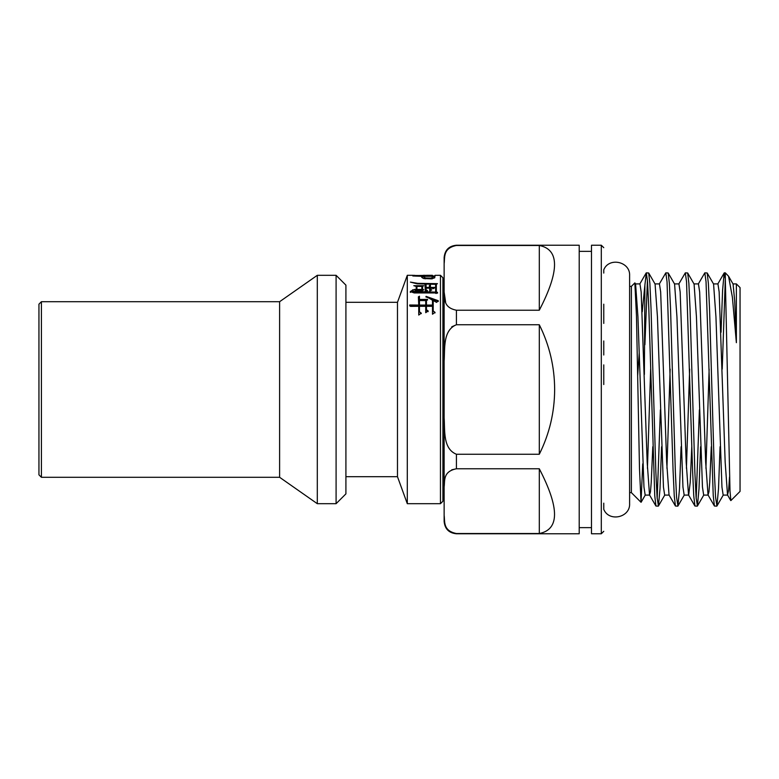 <?xml version="1.0" encoding="UTF-8"?>
<svg xmlns="http://www.w3.org/2000/svg" width="779" height="779" viewBox="0 0 779 779"><rect width="100%" height="100%" fill="white"/><g stroke="black" fill="none" stroke-linecap="round" stroke-linejoin="round"><path stroke-width="1.17" d="M603.764 364.893L603.764 384.534M603.764 273.078L603.764 269.797C608.983 256.797 630.415 261.608 629.607 275.571L629.607 503.585C630.415 517.548 608.983 522.358 603.764 509.349L603.764 503.156M631.389 492.64L641.029 502.28L639.491 468.559L636.453 315.378L634.846 282.904L631.389 286.36L631.389 492.64L629.607 492.64M641.029 502.28L642.724 463.875M652.792 446.727L651.244 482.201L650.465 491.812L649.53 494.957L647.174 462.268L641.166 291.94L639.939 283.907L635.508 283.907M634.943 282.933L635.586 284.043L637.943 316.771L643.96 487.05L645.178 495.093L649.608 495.093M647.437 468.354L650.65 369.129M659.287 284.043L665.821 272.854L667.038 281.725L673.066 470.088L674.244 495.678L675.432 506.019L669.034 494.957L666.668 462.22L660.66 291.959L659.443 283.907L655.003 283.907M661.575 446.737L660.008 488.822L658.44 506.019L657.077 497.275L655.86 471.996L651.049 308.942L649.871 283.342L648.683 272.981L655.081 284.043L657.437 316.751L663.455 487.07L664.672 495.093L669.112 495.093M666.931 468.354L670.154 369.129M678.782 284.043L685.316 272.854L686.542 281.755L692.56 470.039L693.738 495.658L694.926 506.019L688.529 494.957L686.172 462.249L680.155 291.93L678.937 283.907L674.497 283.907M681.08 446.727L679.502 488.852L677.934 506.019L676.571 497.255L675.354 471.957L670.553 308.951L669.365 283.342L668.187 272.981L674.585 284.043L676.941 316.78L682.949 487.041L684.176 495.093L688.607 495.093M691.781 446.727L690.243 482.191L688.685 495.093M686.426 468.354L689.649 369.129M711.285 446.737L709.737 482.23L708.958 491.822L708.033 494.957L705.667 462.259L699.659 291.95L698.442 283.907L694.001 283.907M700.574 446.727L699.006 488.784L697.429 506.019L696.075 497.275L694.858 472.016L690.048 308.912L688.87 283.332L687.682 272.981L694.079 284.043L696.436 316.732L702.454 487.06L703.671 495.093L708.189 495.093M705.93 468.354L709.143 369.129M729.524 477.021L728.608 490.468L727.528 494.957L725.171 462.229L719.153 291.95L717.936 283.907L713.496 283.907M720.069 446.737L718.501 488.852L716.933 506.019L715.57 497.265L714.353 471.957L709.552 308.961L708.364 283.352L707.186 272.981L713.574 284.043L715.94 316.761L721.948 487.06L723.165 495.093L727.683 495.093M721.033 332.273L722.6 290.187L724.168 272.981L725.317 278.863L725.317 272.854L728.55 276.214L733.078 284.043L734.724 301.22L736.369 342.682L736.369 283.907L733 283.907M603.764 355L603.764 340.968M603.764 323.412L603.764 304.19M601.3 245.229L591.485 245.229L591.485 533.771L601.3 533.771L601.3 245.229L603.764 247.683M644.369 374.446L644.895 285.036L642.247 311.785M639.208 352.994L637.689 375.517M644.895 285.036L646.327 272.854L647.544 281.716L648.761 306.994L654.75 495.658L655.928 506.019L658.294 506.146M657.184 498.745L660.397 409.871M675.432 506.019L677.788 506.146M694.926 506.019L697.293 506.146M696.183 498.745L699.396 409.871M698.276 284.043L704.82 272.854L706.037 281.725L713.243 495.658L714.421 506.019L716.787 506.146M736.369 283.907L740.05 287.587L740.05 491.413L730.858 500.595L730.011 491.14L725.317 278.863L722.211 369.129M707.186 272.981L704.82 272.854M687.682 272.981L685.316 272.854M668.187 272.981L665.821 272.854M648.683 272.981L646.327 272.854M647.437 280.245L644.895 344.746M725.317 281.774L725.424 281.219M728.55 276.214L732.396 297.296L736.369 342.682M456.416 245.229L579.206 245.229L579.206 533.771L456.416 533.771C448.957 533.04 444.867 528.951 444.137 521.492L444.137 515.299C445.033 521.365 442.676 530.772 456.416 533.527L539.302 533.527L539.302 468.773L456.416 468.773C442.667 471.538 445.033 480.925 444.137 487.002L444.137 257.508C444.867 250.049 448.957 245.96 456.416 245.229L456.416 245.473C442.667 248.238 445.033 257.615 444.137 263.701M554.648 389.5C554.57 412.276 549.448 433.864 539.302 454.254L539.302 324.746C549.448 345.136 554.57 366.724 554.648 389.5M539.302 324.746L456.416 324.746C442.667 330.277 445.033 349.041 444.137 361.203L444.137 417.797C445.033 429.92 442.676 448.743 456.416 454.254L539.302 454.254M539.302 468.773C559.604 507.937 559.604 529.525 539.302 533.527M539.302 245.473C559.604 249.475 559.604 271.063 539.302 310.227L539.302 245.473L456.416 245.473L451.742 246.515M442.91 277.762L442.91 501.238L440.456 503.692L440.456 275.308L442.91 277.762L442.91 291.882L444.137 291.998C445.033 298.055 442.676 307.471 456.416 310.227L539.302 310.227M444.137 515.299L444.137 487.002L442.91 487.118M451.742 469.815L456.416 468.773L456.416 454.254M451.762 326.81L456.416 324.746L456.416 310.227M445.607 302.203L444.137 291.998M442.91 291.882L442.91 389.5M397.475 302.32L397.475 476.68L407.3 503.692L407.3 275.308L397.475 302.32L345.915 302.32M336.09 275.308L345.915 285.133L345.915 493.867L336.09 503.692L336.09 275.308L317.306 275.308L317.306 503.692L279.612 477.293L41.404 477.293L38.95 474.839L38.95 304.161L41.404 301.707L279.612 301.707L317.306 275.308M279.612 301.707L279.612 477.293M414.272 289.457L416.2 289.457L416.2 286.409L413.795 285.698L423.688 285.698L422.598 286.458L422.598 289.399L423.805 289.807L422.237 290.694L415.003 290.275L414.272 289.457M430.436 287.451L434.906 287.402L433.689 288.61L430.436 288.162L430.436 289.34L431.761 289.983L429.716 290.995L429.716 288.162L426.094 288.162L426.094 289.924L427.544 290.635L425.373 291.736L425.003 284.958L426.094 284.53L426.094 287.451L429.716 287.451L429.346 285.591L430.436 285.153L430.436 288.162M440.456 275.308L435.023 275.338M432.491 275.367L429.521 275.6L432.063 275.308M414.954 275.377C411.273 275.269 411.672 275.328 416.132 275.571L427.165 275.328M412.451 275.318L413.532 275.328M434.925 275.97L412.831 275.97L421.809 276.321C421.137 276.925 421.79 277.665 423.766 278.551L431.556 278.824L434.721 277.801L434.925 275.97L434.925 276.915L432.326 276.915M435.627 284.345L435.627 292.106L412.997 291.375L413.308 289.749L410.299 291.55L414.155 292.933L435.14 292.933L436.104 293.508L437.555 292.417L436.347 291.921L436.347 284.345L437.438 283.653L417.778 283.342L410.416 282.105L416.989 283.79L435.627 284.345M426.454 305.076L426.454 300.567L427.544 299.37L419.462 299.448L419.462 296.224L418.372 296.857L418.742 305.076L409.696 304.998L410.543 306.381L418.742 306.293L418.742 315.047L421.273 313.148L419.462 311.814L419.462 306.293L425.733 306.293L425.733 312.7L428.148 310.938L426.454 309.73L426.454 306.293L432.491 306.293L432.491 314.229L435.023 312.35L433.212 311.025L433.212 300.49L436.591 302.398L438.275 300.713L426.094 296.361L432.491 300.266L432.491 305.991L426.454 305.991L426.454 305.076L432.491 305.076M438.275 301.483L425.86 296.896M427.544 300.032L419.462 300.119L419.462 299.448M419.462 296.497L418.372 297.218M418.742 305.076L418.742 305.991L409.696 305.913M421.273 313.625L419.462 311.814M428.148 311.619L426.454 310.49L426.454 309.73M435.023 312.905L433.212 311.025M419.462 305.991L425.733 305.991L425.733 305.076L419.462 305.076L419.462 305.991M419.462 305.076L419.462 300.567L425.733 300.567L425.733 305.076M435.627 292.106L435.627 292.875L423.416 292.875L413.006 292.242L413.006 291.375M436.347 284.393L435.627 284.403M413.308 290.771L410.299 292.388M437.555 293.147L436.347 292.719L436.347 291.921M412.714 289.749L412.714 290.771M424.419 276.915L421.809 276.915M432.131 278.882L432.306 277.421M424.419 277.217L425.48 278.006L430.816 278.113L432.131 277.723L432.326 276.321L424.419 276.321L424.516 278.687M432.326 276.321L432.326 276.857M421.809 276.321L421.809 277.246M416.074 275.562L423.445 275.406C425.217 275.318 425.217 275.299 423.445 275.318M424.769 275.523L414.681 275.503M429.346 286.604L430.436 286.117M425.003 285.893L426.094 285.406M425.373 292.106L425.373 289.067M426.094 289.924L426.551 291.132M430.436 289.34L430.699 290.509M429.716 287.451L429.716 288.162M426.094 287.451L426.094 288.162M416.2 286.75L416.931 286.76M422.598 289.399L422.646 290.46M421.877 286.74L422.598 286.73M416.931 289.457L421.877 289.457L421.877 286.409L416.931 286.409L416.931 290.236M421.877 289.457L421.877 290.46M416.2 289.457L416.2 290.255M41.404 301.707L41.404 477.293M417.778 283.342L417.778 283.887M425.48 278.006L425.48 278.824M430.816 278.113L430.816 278.892M432.131 277.723L432.131 278.746M418.674 285.747L418.674 286.409M601.3 533.771L603.764 531.317M631.389 286.36L629.607 286.36M727.528 494.957L730.77 500.566M717.78 284.043L724.168 272.981M708.033 494.957L714.421 506.019M649.53 494.957L655.928 506.019M639.783 284.043L646.181 272.971M725.317 272.854L724.314 272.854M716.933 506.019L723.321 494.957M697.429 506.019L703.827 494.957M677.934 506.019L684.332 494.957M658.44 506.019L664.828 494.957M641.117 502.251L645.333 494.957M579.206 527.636L591.485 527.636M579.206 251.364L591.485 251.364M440.456 503.692L407.3 503.692M397.475 476.68L345.915 476.68M336.09 503.692L317.306 503.692M432.364 275.308L426.814 275.308M412.627 275.308L407.3 275.308M418.742 299.155L418.742 298.24L418.742 299.155"/></g></svg>
